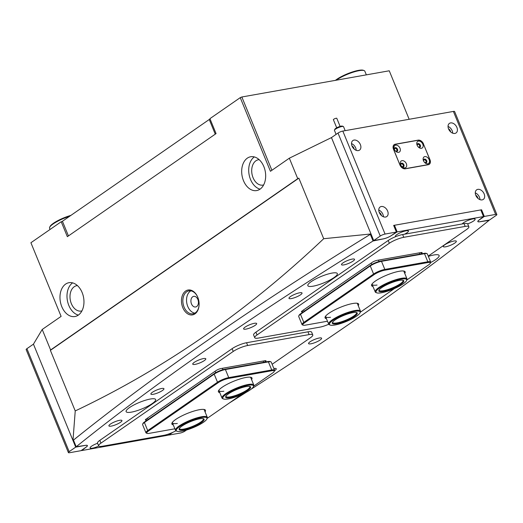 <?xml version="1.0" encoding="UTF-8"?>
<svg xmlns="http://www.w3.org/2000/svg" width="523" height="523" viewBox="0 0 523 523"><rect width="100%" height="100%" fill="white"/><g stroke="black" fill="none" stroke-linecap="round" stroke-linejoin="round"><path stroke-width="0.78" d="M182.802 307.642A12.637 8.682 79.9 0 1 185.515 291.115A12.637 8.682 79.9 0 1 197.648 296.972A12.637 8.682 79.9 0 1 197.772 297.26A12.637 8.682 79.9 0 1 199.086 305.059A12.637 8.682 79.9 0 1 192.386 314.911A12.637 8.682 79.9 0 1 182.802 307.642M197.714 297.123A11.65 8.008 -100.1 0 0 188.953 290.853A11.65 8.008 -100.1 0 0 184.083 307.112A11.65 8.008 -100.1 0 0 193.026 313.8A11.65 8.008 -100.1 0 0 199.1 304.896M197.871 299.457A5.4 3.707 -100.1 0 0 193.732 296.358A5.4 3.707 -100.1 0 0 191.477 303.889A5.4 3.707 -100.1 0 0 195.622 306.988A5.4 3.707 -100.1 0 0 197.871 299.457M190.849 290.847A11.65 8.008 -100.1 0 0 187.77 306.458A11.65 8.008 -100.1 0 0 194.818 313.153M243.502 180.716A17.174 11.8 79.9 0 1 250.674 156.756A17.174 11.8 79.9 0 1 263.854 166.608A17.174 11.8 79.9 0 1 256.682 190.568A17.174 11.8 79.9 0 1 243.502 180.716M260.055 189.156A17.174 11.8 79.9 0 1 250.524 179.467A17.174 11.8 79.9 0 1 254.328 156.92M82.144 292.56A17.174 11.8 -100.1 0 0 68.964 282.701A17.174 11.8 -100.1 0 0 61.792 306.661A17.174 11.8 -100.1 0 0 74.972 316.52A17.174 11.8 -100.1 0 0 82.144 292.56M72.612 282.871A17.174 11.8 -100.1 0 0 68.814 305.419A17.174 11.8 -100.1 0 0 78.345 315.101M81.928 310.878A12.879 8.852 79.9 0 1 81.242 311.041A12.879 8.852 79.9 0 1 71.357 303.654A12.879 8.852 79.9 0 1 76.737 285.682A12.879 8.852 79.9 0 1 77.437 285.597M263.644 184.933A12.879 8.852 79.9 0 1 262.951 185.096A12.879 8.852 79.9 0 1 253.067 177.709A12.879 8.852 79.9 0 1 258.447 159.737A12.879 8.852 79.9 0 1 259.147 159.652M95.408 422.702A1729.509 377.874 157.7 0 0 72.972 440.477L75.234 410.934C119.826 389.779 162.797 364.877 204.14 336.23C245.653 307.426 285.506 274.921 323.698 238.717L298.849 178.14L50.385 350.351L75.234 410.934M323.698 238.717L370.912 233.971A1729.509 377.874 157.7 0 0 345.71 249.608M453.389 111.425A3.681 0.804 -22.3 0 1 454.611 111.536L496.85 214.528A3.681 0.804 157.7 0 1 496.079 215.456L489.535 219.993L479.97 221.693A6.132 1.34 -22.3 0 1 477.93 221.504A6.132 1.34 -22.3 0 1 479.218 219.954L484.305 216.43L495.627 214.417L453.389 111.425L342.827 131.07L385.065 234.062A3.681 0.804 157.7 0 0 380.254 236.043L338.008 133.051L331.451 137.595L370.99 233.938M26.921 348.671L69.16 451.663A3.681 0.804 157.7 0 0 68.389 452.591L26.15 349.599A3.681 0.804 -22.3 0 1 26.921 348.671L33.446 344.147L72.972 440.477M289.337 158.194L297.744 178.676L50.613 349.965L42.213 329.477L61.113 316.382L30.909 242.737L61.217 221.726L67.349 236.677L216.058 133.6L209.926 118.656L240.24 97.644L270.443 171.289L289.337 158.194L331.451 137.595M389.256 70.788L409.156 119.283L389.256 70.788L241.842 96.984L271.901 170.276M240.24 97.644L241.842 96.984M33.446 344.147L42.213 329.477M297.744 178.676L298.849 178.14M50.385 350.351L50.613 349.965M62.525 221.497L61.217 221.726M215.26 134.156L209.252 119.499L62.427 221.262L68.441 235.919M209.252 119.499L210.128 119.139M334.478 130.116L334.883 129.214A4.171 0.909 -22.3 0 1 335.681 128.429A4.171 0.909 -22.3 0 1 339.401 126.631A4.171 0.909 -22.3 0 1 342.402 126.128L343.323 126.488A4.91 1.072 157.7 0 0 339.793 127.082A4.91 1.072 157.7 0 0 335.42 129.194A4.91 1.072 157.7 0 0 334.478 130.116A4.91 1.072 157.7 0 0 334.452 130.39L336.093 134.378M336.707 127.802L333.386 119.702A1.837 0.399 -22.3 0 1 333.746 119.251A1.837 0.399 -22.3 0 1 335.576 118.401A1.837 0.399 -22.3 0 1 336.786 118.303L340.113 126.409M345.167 130.652L343.533 126.664A4.91 1.072 157.7 0 0 343.323 126.488M338.688 323.332A13.493 2.948 -22.3 0 1 332.393 322.567A13.493 2.948 -22.3 0 1 350.933 313.048A13.493 2.948 -22.3 0 1 356.725 312.591A13.493 2.948 -22.3 0 1 352.764 317.559A13.493 2.948 -22.3 0 1 338.688 323.332M332.628 322.168A12.879 2.811 157.7 0 0 332.667 322.521A12.879 2.811 157.7 0 0 338.741 322.547A12.879 2.811 157.7 0 0 351.09 317.657A12.879 2.811 157.7 0 0 356.496 312.747A12.879 2.811 157.7 0 0 356.274 312.466M337.296 324.502A16.559 3.615 157.7 0 0 360.046 312.819A16.559 3.615 157.7 0 0 352.325 311.885A16.559 3.615 157.7 0 0 335.047 318.965A16.559 3.615 157.7 0 0 330.183 325.064A16.559 3.615 157.7 0 0 337.296 324.502M330.183 325.064L329.418 324.763A17.174 3.753 -22.3 0 1 328.692 324.155A17.174 3.753 -22.3 0 1 335.91 317.611A17.174 3.753 -22.3 0 1 352.371 311.093A17.174 3.753 -22.3 0 1 360.471 311.12A17.174 3.753 -22.3 0 1 360.386 312.061L360.046 312.819M382.038 291.677A13.493 2.948 -22.3 0 1 378.914 290.33A13.493 2.948 -22.3 0 1 387.628 284.349A13.493 2.948 -22.3 0 1 400.618 280.217A13.493 2.948 -22.3 0 1 403.246 280.348A13.493 2.948 -22.3 0 1 397.617 286.258A13.493 2.948 -22.3 0 1 382.038 291.677M379.142 289.925A12.879 2.811 157.7 0 0 379.182 290.285A12.879 2.811 157.7 0 0 382.235 290.866A12.879 2.811 157.7 0 0 395.898 286.31A12.879 2.811 157.7 0 0 403.017 280.505A12.879 2.811 157.7 0 0 402.795 280.223M379.927 292.978A16.559 3.615 157.7 0 0 395.872 287.911A16.559 3.615 157.7 0 0 406.567 280.576A16.559 3.615 157.7 0 0 402.73 278.916A16.559 3.615 157.7 0 0 383.607 285.571A16.559 3.615 157.7 0 0 376.704 292.821A16.559 3.615 157.7 0 0 379.927 292.978M376.704 292.821L375.932 292.52A17.174 3.753 -22.3 0 1 375.213 291.912A17.174 3.753 -22.3 0 1 384.706 284.172A17.174 3.753 -22.3 0 1 402.926 278.105A17.174 3.753 -22.3 0 1 406.986 278.877A17.174 3.753 -22.3 0 1 406.901 279.818L406.567 280.576M229.159 397.813A13.493 2.948 -22.3 0 1 225.727 396.499A13.493 2.948 -22.3 0 1 234.232 390.622A13.493 2.948 -22.3 0 1 247.131 386.425A13.493 2.948 -22.3 0 1 250.059 386.523A13.493 2.948 -22.3 0 1 244.62 392.328A13.493 2.948 -22.3 0 1 229.159 397.813M225.962 396.101A12.879 2.811 157.7 0 0 226.001 396.454A12.879 2.811 157.7 0 0 229.342 397.003A12.879 2.811 157.7 0 0 242.907 392.387A12.879 2.811 157.7 0 0 249.831 386.68A12.879 2.811 157.7 0 0 249.615 386.399M227.113 399.108A16.559 3.615 157.7 0 0 242.947 393.963A16.559 3.615 157.7 0 0 253.387 386.745A16.559 3.615 157.7 0 0 249.17 385.131A16.559 3.615 157.7 0 0 230.192 391.871A16.559 3.615 157.7 0 0 223.517 398.997A16.559 3.615 157.7 0 0 227.113 399.108M223.517 398.997L222.752 398.696A17.174 3.753 -22.3 0 1 222.027 398.081A17.174 3.753 -22.3 0 1 231.264 390.478A17.174 3.753 -22.3 0 1 249.353 384.32A17.174 3.753 -22.3 0 1 253.805 385.052A17.174 3.753 -22.3 0 1 253.72 385.994L253.387 386.745M183.24 429.971A13.493 2.948 -22.3 0 1 179.212 428.742A13.493 2.948 -22.3 0 1 187.326 423.048A13.493 2.948 -22.3 0 1 200.015 418.753A13.493 2.948 -22.3 0 1 203.545 418.766A13.493 2.948 -22.3 0 1 198.459 424.382A13.493 2.948 -22.3 0 1 183.24 429.971M179.441 428.344A12.879 2.811 157.7 0 0 179.481 428.697A12.879 2.811 157.7 0 0 183.39 429.161A12.879 2.811 157.7 0 0 196.746 424.447A12.879 2.811 157.7 0 0 203.316 418.923A12.879 2.811 157.7 0 0 203.094 418.642M181.331 431.246A16.559 3.615 157.7 0 0 196.91 425.977A16.559 3.615 157.7 0 0 206.866 418.988A16.559 3.615 157.7 0 0 201.924 417.485A16.559 3.615 157.7 0 0 183.246 424.349A16.559 3.615 157.7 0 0 177.003 431.24A16.559 3.615 157.7 0 0 181.331 431.246M177.003 431.24L176.231 430.939A17.174 3.753 -22.3 0 1 175.512 430.324A17.174 3.753 -22.3 0 1 184.266 422.963A17.174 3.753 -22.3 0 1 202.074 416.674A17.174 3.753 -22.3 0 1 207.285 417.295A17.174 3.753 -22.3 0 1 207.206 418.237L206.866 418.988M428.35 256.388A15.945 3.484 -22.3 0 1 433.815 254.995A15.945 3.484 -22.3 0 1 439.124 255.492A15.945 3.484 -22.3 0 1 430.632 262.513A8.584 1.876 -22.3 0 0 430.671 262.049L427.356 253.962A8.584 1.876 157.7 0 0 426.997 253.662A8.584 1.876 157.7 0 0 424.499 253.694L381.502 261.337A8.584 1.876 157.7 0 0 370.277 265.959L300.496 314.316A8.584 1.876 157.7 0 0 298.738 316.016A8.584 1.876 157.7 0 0 298.698 316.487L302.013 324.567A8.584 1.876 -22.3 0 1 303.811 322.403L373.592 274.039A8.584 1.876 -22.3 0 1 384.823 269.423L427.814 261.781A8.584 1.876 -22.3 0 1 430.671 262.049M332.033 273.084A15.945 3.484 -22.3 0 1 337.335 273.581A15.945 3.484 -22.3 0 1 329.477 280.282A15.945 3.484 -22.3 0 1 313.133 286.179A15.945 3.484 -22.3 0 1 307.831 285.682A15.945 3.484 -22.3 0 1 315.689 278.981A15.945 3.484 -22.3 0 1 332.033 273.084M131.423 412.131A15.945 3.484 157.7 0 0 147.767 406.227A15.945 3.484 157.7 0 0 155.625 399.526A15.945 3.484 157.7 0 0 150.323 399.029A15.945 3.484 157.7 0 0 133.98 404.933A15.945 3.484 157.7 0 0 126.115 411.627A15.945 3.484 157.7 0 0 131.423 412.131M157.521 436.45A7.054 1.543 157.7 0 0 159.149 436.326A7.054 1.543 157.7 0 0 161.417 435.757M467.66 223.851A7.054 1.543 157.7 0 0 474.832 218.915A7.054 1.543 157.7 0 0 472.779 218.941A7.054 1.543 157.7 0 0 462.201 223.962M445.629 246.81A7.054 1.543 157.7 0 0 453.493 243.855A7.054 1.543 157.7 0 0 456.036 240.985A7.054 1.543 157.7 0 0 453.99 241.011A7.054 1.543 157.7 0 0 447.433 243.287A7.054 1.543 157.7 0 0 443.321 246.202A7.054 1.543 157.7 0 0 445.629 246.81M253.655 386.151L272.568 373.036A7.976 1.739 157.7 0 0 274.202 371.461A7.976 1.739 157.7 0 0 271.594 370.774L228.597 378.417A7.976 1.739 157.7 0 0 218.169 382.705L148.388 431.07A7.976 1.739 157.7 0 0 147.055 433.364L146.283 433.064A8.584 1.876 -22.3 0 1 145.924 432.756A8.584 1.876 -22.3 0 1 147.721 430.592L217.503 382.228A8.584 1.876 -22.3 0 1 228.734 377.613L271.725 369.97A8.584 1.876 -22.3 0 1 274.582 370.238A8.584 1.876 -22.3 0 1 274.542 370.709A7.054 1.543 157.7 0 0 275.954 368.512A7.054 1.543 157.7 0 0 273.908 368.545A7.054 1.543 157.7 0 0 273.889 368.545M310.917 343.801A7.054 1.543 157.7 0 0 318.775 340.846A7.054 1.543 157.7 0 0 321.325 337.976A7.054 1.543 157.7 0 0 319.272 338.008A7.054 1.543 157.7 0 0 312.715 340.277A7.054 1.543 157.7 0 0 308.603 343.193A7.054 1.543 157.7 0 0 310.917 343.801M97.566 443.282A7.054 1.543 157.7 0 0 90.146 447.57A7.054 1.543 157.7 0 0 92.46 448.178A7.054 1.543 157.7 0 0 98.723 446.047M404.495 234.212A7.054 1.543 157.7 0 0 408.143 230.761A7.054 1.543 157.7 0 0 406.09 230.793A7.054 1.543 157.7 0 0 399.539 233.068A7.054 1.543 157.7 0 0 395.421 235.978A7.054 1.543 157.7 0 0 395.721 236.631M111.255 426.108A7.054 1.543 157.7 0 0 119.113 423.153A7.054 1.543 157.7 0 0 121.663 420.283A7.054 1.543 157.7 0 0 119.61 420.315A7.054 1.543 157.7 0 0 113.053 422.584A7.054 1.543 157.7 0 0 108.941 425.5A7.054 1.543 157.7 0 0 111.255 426.108M343.84 264.893A7.054 1.543 157.7 0 0 351.704 261.945A7.054 1.543 157.7 0 0 354.248 259.075A7.054 1.543 157.7 0 0 352.201 259.101A7.054 1.543 157.7 0 0 345.644 261.376A7.054 1.543 157.7 0 0 341.532 264.285A7.054 1.543 157.7 0 0 343.84 264.893M153.232 394.296A7.054 1.543 157.7 0 0 161.097 391.348A7.054 1.543 157.7 0 0 163.64 388.471A7.054 1.543 157.7 0 0 161.594 388.504A7.054 1.543 157.7 0 0 155.037 390.773A7.054 1.543 157.7 0 0 150.918 393.688A7.054 1.543 157.7 0 0 153.232 394.296M195.086 364.381A7.054 1.543 157.7 0 0 202.95 361.432A7.054 1.543 157.7 0 0 205.493 358.556A7.054 1.543 157.7 0 0 203.447 358.588A7.054 1.543 157.7 0 0 196.89 360.857A7.054 1.543 157.7 0 0 192.778 363.773A7.054 1.543 157.7 0 0 195.086 364.381M245.967 329.117A7.054 1.543 157.7 0 0 253.832 326.162A7.054 1.543 157.7 0 0 256.375 323.292A7.054 1.543 157.7 0 0 254.328 323.325A7.054 1.543 157.7 0 0 247.771 325.594A7.054 1.543 157.7 0 0 243.653 328.509A7.054 1.543 157.7 0 0 245.967 329.117M291.331 298.581A7.054 1.543 157.7 0 0 299.195 295.626A7.054 1.543 157.7 0 0 301.738 292.756A7.054 1.543 157.7 0 0 299.692 292.782A7.054 1.543 157.7 0 0 293.135 295.057A7.054 1.543 157.7 0 0 289.023 297.973A7.054 1.543 157.7 0 0 291.331 298.581M251.19 389.132A1717.244 375.194 157.7 0 0 489.057 220.373L479.898 221.745A6.256 1.366 -22.3 0 1 477.819 221.549A6.256 1.366 -22.3 0 1 479.133 219.967L483.52 216.568L397.173 231.911L391.387 235.559A6.256 1.366 -22.3 0 1 383.202 238.926L373.049 240.985A1717.244 375.194 157.7 0 0 76.188 446.753L85.341 445.38A6.256 1.366 -22.3 0 1 87.419 445.576A6.256 1.366 -22.3 0 1 86.112 447.152L81.725 450.558L168.066 435.214L172.557 432.462M229.27 403.05A1717.244 375.194 157.7 0 0 246.189 392.328M373.049 240.985L370.33 234.343A1717.244 375.194 157.7 0 0 73.462 440.105L76.188 446.753M370.33 234.343L371.016 234.016M393.701 225.505L394.447 225.269L397.173 231.911M483.52 216.568L480.794 209.926L394.447 225.269M480.794 209.926L483.84 216.6M76.057 446.943L73.462 440.105M186.528 430.017L184.992 431.083A3.681 0.804 157.7 0 1 180.174 433.057L168.857 435.071L172.74 432.377M85.256 445.393L85.269 445.426A6.132 1.34 -22.3 0 1 87.308 445.622A6.132 1.34 -22.3 0 1 86.02 447.172L80.934 450.695L69.611 452.709A3.681 0.804 157.7 0 1 68.389 452.591M85.269 445.426L75.704 447.126L72.978 440.477M69.16 451.663L75.704 447.126M401.651 166.353A1.536 1.066 55.3 0 0 402.926 166.517A1.536 1.066 55.3 0 0 403.148 165.065A1.536 1.066 55.3 0 0 401.174 164A1.536 1.066 55.3 0 0 400.88 165.242M395.29 150.853A1.536 1.066 55.3 0 0 396.565 151.01A1.536 1.066 55.3 0 0 396.787 149.558A1.536 1.066 55.3 0 0 394.819 148.493A1.536 1.066 55.3 0 0 394.525 149.741M424.467 162.3A1.536 1.066 55.3 0 0 425.735 162.463A1.536 1.066 55.3 0 0 425.957 161.006A1.536 1.066 55.3 0 0 423.99 159.94A1.536 1.066 55.3 0 0 423.695 161.189M418.106 146.8A1.536 1.066 55.3 0 0 419.381 146.956A1.536 1.066 55.3 0 0 419.603 145.505A1.536 1.066 55.3 0 0 417.629 144.44A1.536 1.066 55.3 0 0 417.334 145.688M387.621 211.031A5.825 4.04 55.3 0 0 380.136 206.984A5.825 4.04 55.3 0 0 379.286 212.515A5.825 4.04 55.3 0 0 386.772 216.561A5.825 4.04 55.3 0 0 387.621 211.031M383.424 216.777A5.825 4.04 55.3 0 0 382.901 214.306A5.825 4.04 55.3 0 0 378.763 210.05M381.398 215.509A3.373 2.34 55.3 0 0 381.143 214.62A3.373 2.34 55.3 0 0 379.234 212.39M360.373 144.583A5.825 4.04 55.3 0 0 352.881 140.537A5.825 4.04 55.3 0 0 352.038 146.067A5.825 4.04 55.3 0 0 359.523 150.114A5.825 4.04 55.3 0 0 360.373 144.583M356.17 150.33A5.825 4.04 55.3 0 0 355.647 147.859A5.825 4.04 55.3 0 0 351.508 143.603M354.149 149.062A3.373 2.34 55.3 0 0 353.894 148.172A3.373 2.34 55.3 0 0 351.986 145.943M484.148 193.883A5.825 4.04 55.3 0 0 476.656 189.836A5.825 4.04 55.3 0 0 475.806 195.36A5.825 4.04 55.3 0 0 483.298 199.413A5.825 4.04 55.3 0 0 484.148 193.883M479.944 199.623A5.825 4.04 55.3 0 0 479.421 197.158A5.825 4.04 55.3 0 0 475.283 192.895M477.924 198.354A3.373 2.34 55.3 0 0 477.662 197.465A3.373 2.34 55.3 0 0 475.76 195.236M456.893 127.435A5.825 4.04 55.3 0 0 449.407 123.389A5.825 4.04 55.3 0 0 448.557 128.913A5.825 4.04 55.3 0 0 456.043 132.966A5.825 4.04 55.3 0 0 456.893 127.435M452.696 133.175A5.825 4.04 55.3 0 0 452.166 130.711A5.825 4.04 55.3 0 0 448.034 126.448M450.669 131.907A3.373 2.34 55.3 0 0 450.414 131.018A3.373 2.34 55.3 0 0 448.505 128.789M380.254 236.043L373.71 240.573L383.274 238.874A6.132 1.34 -22.3 0 0 391.296 235.579L396.382 232.049L385.065 234.062M331.471 137.582L373.71 240.573M496.85 214.528A3.681 0.804 157.7 0 0 495.627 214.417M338.008 133.051A3.681 0.804 -22.3 0 1 342.827 131.07M423.512 143.943A4.91 3.4 55.3 0 0 418.184 140.138L395.192 144.217A4.91 3.4 55.3 0 0 394.218 144.616A4.91 3.4 55.3 0 0 393.499 149.271L399.951 165A4.91 3.4 55.3 0 0 405.279 168.805L428.265 164.719A4.91 3.4 55.3 0 0 429.246 164.32A4.91 3.4 55.3 0 0 429.958 159.665L423.434 143.995M484.305 216.43L481.578 209.782L393.656 225.406L396.382 232.049M481.167 210.069L481.578 209.782M326.457 318.697A18.155 3.968 -22.3 0 1 325.149 316.886A18.155 3.968 -22.3 0 1 335.74 309.387A18.155 3.968 -22.3 0 1 352.613 303.536A18.155 3.968 -22.3 0 1 357.889 303.458A18.155 3.968 -22.3 0 1 358.235 305.667M325.541 316.232A17.174 3.753 157.7 0 0 325.607 316.624A17.174 3.753 157.7 0 0 330.516 317.291M372.977 286.454A18.155 3.968 -22.3 0 1 371.67 284.643A18.155 3.968 -22.3 0 1 382.254 277.144A18.155 3.968 -22.3 0 1 399.134 271.293A18.155 3.968 -22.3 0 1 404.41 271.215A18.155 3.968 -22.3 0 1 404.75 273.424M372.062 283.989A17.174 3.753 157.7 0 0 372.121 284.381A17.174 3.753 157.7 0 0 377.037 285.048M298.738 316.016L299.078 315.264A7.976 1.739 -22.3 0 1 300.712 313.689L370.487 265.324A7.976 1.739 -22.3 0 1 380.914 261.036L423.911 253.394A7.976 1.739 -22.3 0 1 426.225 253.361L426.997 253.662M406.835 279.975L428.657 264.847A7.976 1.739 157.7 0 0 430.292 263.272A7.976 1.739 157.7 0 0 427.683 262.585L384.686 270.228A7.976 1.739 157.7 0 0 374.259 274.516L304.478 322.881A7.976 1.739 157.7 0 0 303.144 325.175L302.372 324.875A8.584 1.876 -22.3 0 1 302.013 324.567M360.314 312.218L394.479 288.539M303.144 325.175A7.976 1.739 157.7 0 0 305.458 325.143L327.496 321.227M406.986 278.877L403.9 271.345A17.174 3.753 157.7 0 0 403.671 271.025M360.471 311.12L357.379 303.588A17.174 3.753 157.7 0 0 357.15 303.268M219.791 392.629A18.155 3.968 -22.3 0 1 218.483 390.818A18.155 3.968 -22.3 0 1 229.074 383.313A18.155 3.968 -22.3 0 1 245.947 377.469A18.155 3.968 -22.3 0 1 251.223 377.39A18.155 3.968 -22.3 0 1 251.57 379.6M253.805 385.052L250.72 377.521A17.174 3.753 157.7 0 0 250.484 377.201M173.276 424.872A18.155 3.968 -22.3 0 1 171.969 423.055A18.155 3.968 -22.3 0 1 182.553 415.556A18.155 3.968 -22.3 0 1 199.433 409.712A18.155 3.968 -22.3 0 1 204.709 409.633A18.155 3.968 -22.3 0 1 205.049 411.843M207.285 417.295L204.199 409.764A17.174 3.753 157.7 0 0 203.97 409.444M142.648 424.205L142.988 423.453A7.976 1.739 -22.3 0 1 144.623 421.878L214.397 373.514A7.976 1.739 -22.3 0 1 224.825 369.225L267.822 361.583A7.976 1.739 -22.3 0 1 270.136 361.55L270.907 361.851A8.584 1.876 157.7 0 0 268.41 361.883L225.413 369.526A8.584 1.876 157.7 0 0 214.188 374.141L144.407 422.506A8.584 1.876 157.7 0 0 142.648 424.205A8.584 1.876 157.7 0 0 142.609 424.676L145.924 432.756M274.582 370.238L271.267 362.151A8.584 1.876 157.7 0 0 270.907 361.851M147.055 433.364A7.976 1.739 157.7 0 0 149.369 433.332L174.885 428.795M207.134 418.393L241.293 394.715M172.361 422.407A17.174 3.753 157.7 0 0 172.42 422.793A17.174 3.753 157.7 0 0 177.336 423.46M218.876 390.165A17.174 3.753 157.7 0 0 218.941 390.557A17.174 3.753 157.7 0 0 223.857 391.224M328.732 324.234A11.042 2.412 -22.3 0 1 319.828 327.156L258.408 338.074A11.042 2.412 -22.3 0 1 254.734 337.727L253.596 334.955A11.042 2.412 -22.3 0 1 255.91 332.17L388.197 240.482A11.042 2.412 -22.3 0 1 402.638 234.546L464.058 223.628A11.042 2.412 -22.3 0 1 467.732 223.975L468.87 226.747A11.042 2.412 -22.3 0 1 466.555 229.532L428.232 256.093M254.734 337.727A11.042 2.412 -22.3 0 1 257.048 334.942L389.334 243.254A11.042 2.412 -22.3 0 1 403.776 237.311L465.195 226.4A11.042 2.412 -22.3 0 1 468.87 226.747M302.66 311.904A3.681 0.804 -22.3 0 1 301.464 311.786A3.681 0.804 -22.3 0 1 302.235 310.858L372.232 262.343A3.681 0.804 -22.3 0 1 377.044 260.362L420.917 252.57A3.681 0.804 -22.3 0 1 422.139 252.681A3.681 0.804 -22.3 0 1 421.368 253.609M272.137 364.283L310.459 337.721A11.042 2.412 157.7 0 0 312.78 334.936A11.042 2.412 157.7 0 0 309.106 334.589L247.686 345.5A11.042 2.412 157.7 0 0 233.245 351.443L100.959 443.131A11.042 2.412 157.7 0 0 98.644 445.916A11.042 2.412 157.7 0 0 102.312 446.263L163.738 435.345A11.042 2.412 157.7 0 0 175.931 430.789M312.78 334.936L311.643 332.164A11.042 2.412 157.7 0 0 307.969 331.817L246.549 342.735A11.042 2.412 157.7 0 0 232.107 348.671L99.821 440.359A11.042 2.412 157.7 0 0 97.507 443.144L98.644 445.916M265.279 361.798A3.681 0.804 -22.3 0 0 266.05 360.87A3.681 0.804 -22.3 0 0 264.828 360.759L220.954 368.552A3.681 0.804 -22.3 0 0 216.136 370.532L146.146 419.047L146.708 420.427M146.571 420.093A3.681 0.804 -22.3 0 1 145.374 419.976A3.681 0.804 -22.3 0 1 146.146 419.047M429.167 159.692A3.988 2.765 55.3 0 0 424.839 156.599A3.988 2.765 55.3 0 0 423.467 160.705A3.988 2.765 55.3 0 0 423.506 160.803A3.988 2.765 55.3 0 0 424.761 162.614A3.988 2.765 55.3 0 0 428.559 163.496A3.988 2.765 55.3 0 0 429.167 159.692M424.545 162.392A2.085 1.445 55.3 0 0 426.376 162.692A2.085 1.445 55.3 0 0 426.683 160.711A2.085 1.445 55.3 0 0 424.003 159.26A2.085 1.445 55.3 0 0 423.643 161.084M423.852 159.391A2.085 1.445 -124.7 0 1 426.356 160.94A2.085 1.445 -124.7 0 1 426.206 162.784M422.813 144.185A3.988 2.765 55.3 0 0 418.485 141.092A3.988 2.765 55.3 0 0 417.106 145.198A3.988 2.765 55.3 0 0 417.151 145.296A3.988 2.765 55.3 0 0 418.407 147.107A3.988 2.765 55.3 0 0 422.198 147.989A3.988 2.765 55.3 0 0 422.813 144.185M418.184 146.885A2.085 1.445 55.3 0 0 420.021 147.185A2.085 1.445 55.3 0 0 420.322 145.204A2.085 1.445 55.3 0 0 417.642 143.76A2.085 1.445 55.3 0 0 417.282 145.584M417.491 143.89A2.085 1.445 -124.7 0 1 419.995 145.433A2.085 1.445 -124.7 0 1 419.845 147.283M399.997 148.238A3.988 2.765 55.3 0 0 395.669 145.146A3.988 2.765 55.3 0 0 394.29 149.251A3.988 2.765 55.3 0 0 394.335 149.356A3.988 2.765 55.3 0 0 395.591 151.16A3.988 2.765 55.3 0 0 399.382 152.043A3.988 2.765 55.3 0 0 399.997 148.238M395.368 150.938A2.085 1.445 55.3 0 0 397.205 151.239A2.085 1.445 55.3 0 0 397.513 149.264A2.085 1.445 55.3 0 0 394.832 147.813A2.085 1.445 55.3 0 0 394.466 149.637M394.675 147.944A2.085 1.445 -124.7 0 1 397.179 149.486A2.085 1.445 -124.7 0 1 397.029 151.337M406.358 163.745A3.988 2.765 55.3 0 0 402.03 160.653A3.988 2.765 55.3 0 0 400.651 164.758A3.988 2.765 55.3 0 0 400.696 164.856A3.988 2.765 55.3 0 0 401.945 166.667A3.988 2.765 55.3 0 0 405.743 167.55A3.988 2.765 55.3 0 0 406.358 163.745M401.729 166.445A2.085 1.445 55.3 0 0 403.566 166.745A2.085 1.445 55.3 0 0 403.867 164.765A2.085 1.445 55.3 0 0 401.187 163.313A2.085 1.445 55.3 0 0 400.827 165.137M401.036 163.444A2.085 1.445 -124.7 0 1 403.54 164.993A2.085 1.445 -124.7 0 1 403.39 166.844M399.99 164.876A4.91 3.4 55.3 0 0 405.318 168.681L428.134 164.627A4.91 3.4 55.3 0 0 429.115 164.229A4.91 3.4 55.3 0 0 429.828 159.574L423.467 144.067A4.91 3.4 55.3 0 0 418.145 140.262L395.329 144.315A4.91 3.4 55.3 0 0 394.349 144.714A4.91 3.4 55.3 0 0 393.636 149.369L399.918 164.922M69.716 216.215A17.174 3.753 157.7 0 0 52.699 224.269A17.174 3.753 157.7 0 0 49.652 227.328L49.992 226.577A16.559 3.615 -22.3 0 1 52.928 223.628A16.559 3.615 -22.3 0 1 70.919 215.378M49.652 227.328A17.174 3.753 157.7 0 0 49.567 228.27L50.058 229.46M335.439 80.352A16.559 3.615 -22.3 0 1 349.815 72.86A16.559 3.615 -22.3 0 1 363.354 70.291L364.119 70.592A17.174 3.753 157.7 0 0 350.083 73.253A17.174 3.753 157.7 0 0 336.237 80.209M366.342 74.861L364.845 71.206A17.174 3.753 157.7 0 0 364.119 70.592M303.582 309.923L304.144 311.303M371.173 263.076L371.768 264.52M378.404 260.121L378.966 261.493M419.296 252.857L419.812 254.126M427.683 262.585L427.814 261.781L424.499 253.694L423.911 253.394M384.686 270.228L384.823 269.423L381.502 261.337L380.914 261.036M374.259 274.516L373.592 274.039L370.277 265.959L370.487 265.324M304.478 322.881L303.811 322.403L300.496 314.316L300.712 313.689M263.206 361.047L263.723 362.315M147.493 418.112L148.055 419.492M215.084 371.265L215.679 372.709M222.314 368.31L222.876 369.683M228.597 378.417L228.734 377.613L225.413 369.526L224.825 369.225M218.169 382.705L217.503 382.228L214.188 374.141L214.397 373.514M148.388 431.07L147.721 430.592L144.407 422.506L144.623 421.878M271.594 370.774L271.725 369.97L268.41 361.883L267.822 361.583M257.048 334.942L255.91 332.17M465.195 226.4L464.058 223.628M403.776 237.311L402.638 234.546M389.334 243.254L388.197 240.482M99.821 440.359L100.959 443.131M232.107 348.671L233.245 351.443M246.549 342.735L247.686 345.5M307.969 331.817L309.106 334.589M325.607 316.624L328.692 324.155M372.121 284.381L375.213 291.912M218.941 390.557L222.027 398.081M172.42 422.793L175.512 430.324M302.235 310.858L302.797 312.238M420.937 252.563L421.46 253.832M430.292 263.272L430.632 262.52M264.847 360.752L265.37 362.021M274.202 371.461L274.542 370.709M429.115 164.229L428.461 164.68M394.349 144.714L393.61 145.224"/></g></svg>
